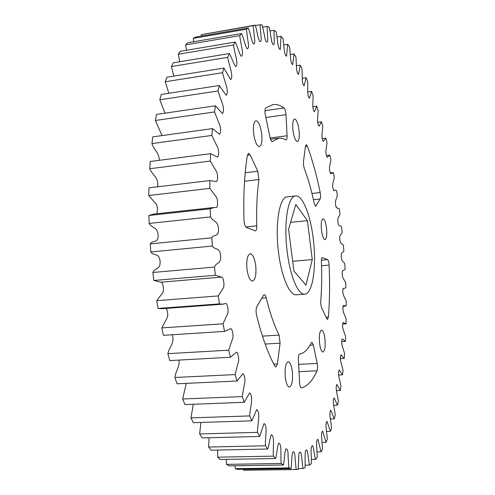 <?xml version="1.0" encoding="UTF-8"?>
<svg xmlns="http://www.w3.org/2000/svg" width="495" height="495" viewBox="0 0 495 495"><rect width="100%" height="100%" fill="white"/><g stroke="black" fill="none" stroke-linecap="round" stroke-linejoin="round"><path stroke-width="0.74" d="M324.899 338.401C324.145 333.098 323.025 330.301 321.546 329.998C319.572 331.192 318.929 335.752 319.615 343.679C320.383 348.987 321.496 351.778 322.963 352.056C324.943 350.813 325.592 346.265 324.899 338.401M320.828 304.604L321.626 307.803L326.737 318.7L327.492 319.473L328.402 317.017C329.707 300.657 329.936 283.357 329.095 265.11C328.872 262.084 328.364 260.259 327.566 259.627L322.276 257.548C321.626 257.796 321.335 259.201 321.391 261.75C321.985 275.616 321.762 288.696 320.735 300.991L320.828 304.604M292.254 370.996C291.388 365.155 290.027 362.074 288.164 361.765C285.516 363.212 284.576 368.583 285.355 377.889C286.234 383.73 287.595 386.799 289.427 387.084C292.099 385.574 293.04 380.21 292.254 370.996M299.667 383.811C300.05 386.397 300.632 387.758 301.412 387.888L301.498 387.876C307.556 386.23 312.735 380.544 317.035 370.811C317.672 368.936 317.734 366.479 317.208 363.454L313.36 344.996L311.906 342.249L311.318 342.8C308.001 349.526 304.103 353.263 299.624 354.012C298.714 354.439 298.293 356.313 298.374 359.618L299.667 383.811M255.661 265.196C254.523 257.957 252.691 254.139 250.167 253.743C247.259 255.104 246.219 260.432 247.054 269.713C248.224 276.965 250.049 280.764 252.53 281.123C255.463 279.706 256.509 274.397 255.661 265.196M256.255 313.521L256.589 315.309C261.923 336.612 268.012 353.56 274.855 366.151L275.932 367.08L277.398 363.998L280.09 343.171L279.106 335.109C274.261 325.518 269.967 313.112 266.223 297.885C265.679 295.8 265.017 294.742 264.237 294.704L263.458 295.336L256.911 306.529C256.132 308.1 255.915 310.433 256.255 313.521M261.638 133.328C260.382 125.452 258.483 121.256 255.94 120.743C253.681 121.801 252.939 126.231 253.706 134.034C254.993 141.947 256.886 146.124 259.392 146.582C261.663 145.493 262.412 141.075 261.638 133.328M244.146 221.89C244.623 224.984 245.402 226.834 246.479 227.459L255.352 230.917C256.348 230.602 256.831 228.913 256.812 225.862C256.323 208.599 257.035 193.161 258.935 179.555L257.79 171.221L250.136 154.904L248.521 153.295L247.321 155.517C244.425 174.11 243.311 195.593 243.986 219.966L244.146 221.89M299.005 129.993C297.971 123.131 296.48 119.456 294.544 118.979C292.83 119.87 292.31 123.725 292.972 130.532C294.03 137.424 295.515 141.087 297.427 141.52C299.147 140.605 299.673 136.762 299.005 129.993M265.11 113.708L270.022 137.542C270.629 140.196 271.359 141.551 272.201 141.62L278.809 138.155L282.28 138.365L286.129 139.955C286.846 139.689 287.162 138.291 287.075 135.754L285.999 114.667C285.726 111.307 285.064 109.073 284.025 107.972C280.3 105.218 276.594 104.08 272.912 104.563L265.741 108.003C265.004 108.85 264.794 110.75 265.11 113.708M326.508 227.966C325.685 222.243 324.516 219.205 322.994 218.84C321.366 219.786 320.871 223.703 321.509 230.59C322.344 236.319 323.513 239.351 325.011 239.685C326.65 238.708 327.146 234.797 326.508 227.966M303.534 165.225L304.314 168.591C308.162 178.732 311.454 190.284 314.177 203.241L315.686 206.242L320.129 198.984C320.692 197.623 320.717 195.482 320.203 192.561C316.701 175.354 312.407 159.904 307.333 146.211L306.182 144.732L305.44 146.359L303.478 161.506L303.534 165.225M295.571 195.946L287.298 196.862C279.434 196.75 274.731 224.507 278.617 253.131C281.63 277.447 289.847 295.849 296.406 294.816L304.703 294.191C298.33 295.212 290.28 276.742 287.279 252.345C283.418 223.629 287.917 195.81 295.571 195.946C302.519 194.912 310.396 214.805 313.205 238.361C316.788 265.623 312.908 293.993 304.703 294.191M297.179 469.526L243.676 470.238L296.152 469.514L295.076 458.296C294.995 453.507 294.259 451.372 292.873 451.886C291.437 455.023 291.945 463.598 290.936 468.623L288.845 467.893L288.09 456.013C288.146 451.131 287.422 448.742 285.918 448.854C284.433 451.966 284.594 460.263 283.394 465.015L281.222 463.481C280.325 456.433 282.138 443.576 278.735 443.174C277.181 446.205 276.996 454.107 275.61 458.506L273.389 456.143C272.714 448.618 275.047 436.083 271.396 434.746C269.781 437.704 269.243 445.03 267.677 449.002L265.431 445.778C265.035 437.908 267.906 425.855 264.027 423.528L259.714 436.442L257.493 432.358C257.406 424.295 260.834 412.861 256.732 409.538L251.862 420.843L249.697 415.918C249.956 407.849 253.947 397.163 249.641 392.851L244.27 402.311L242.197 396.588L244.412 384.355C245.433 379.714 244.92 376.138 242.884 373.626L237.08 381.02L235.15 374.573L237.984 363.126C239.673 360.372 238.188 353.195 236.591 352.1L230.453 357.26L228.709 350.182L232.174 339.78C234.011 337.639 232.563 329.404 230.887 328.581L224.544 331.396L223.028 323.804L227.143 314.709C229.061 313.106 227.663 303.689 225.844 303.441L222.899 304.196L219.489 303.887L218.239 295.923L223.072 288.331C224.978 286.784 223.486 276.21 221.432 277.107L215.412 275.251L214.459 267.071C216.241 262.053 221.315 264.509 220.597 255.587C219.582 246.708 215.108 250.47 212.411 246.058L211.767 237.829C213.797 233.652 218.889 237.86 218.518 229.024C217.831 220.126 213.116 222.119 210.542 216.909L210.227 208.797L214.205 207.467L216.414 207.535C218.239 207.145 217.819 197.344 215.647 196.218L209.837 188.391L209.849 180.564L216.519 181.615C218.06 180.588 217.911 171.969 215.709 170.348L210.295 161.067L210.629 153.667L217.571 157.07C218.963 155.739 219.05 148.178 216.872 145.932L211.872 135.444L212.51 128.601L219.57 134.287C221.11 131.354 220.937 127.722 219.05 123.385L214.508 111.957L215.43 105.782L222.472 113.615C225.918 108.349 219.929 98.796 218.109 90.95L219.279 85.53L226.19 95.318C229.612 91.061 224.037 80.635 222.558 72.691L223.944 68.075L230.627 79.602C234.024 76.36 228.876 65.198 227.737 57.346L229.309 53.565C231.604 57.061 233.535 63.997 235.682 66.584C239.036 64.356 234.327 52.588 233.522 44.989L235.243 42.056C237.439 46.029 239.135 53.627 241.232 56.306C244.524 55.063 240.267 42.842 239.784 35.64L241.61 33.542C243.695 37.905 245.13 46.004 247.178 48.77C248.682 48.498 248.936 45.961 247.946 41.159L246.392 29.23L248.298 27.937C250.253 32.633 251.398 41.054 253.397 43.894C254.869 44.055 255.185 41.766 254.35 37.026L253.236 25.647L255.191 25.127C257.06 29.991 257.938 39.891 260.011 41.568L260.778 41.469C261.991 38.771 259.962 29.75 260.209 24.75L262.183 24.96L264.553 35.863C265.209 40.466 266.155 42.496 267.393 41.945C268.278 38.796 266.879 30.962 267.22 26.359L269.181 27.237C270.864 33.258 271.241 45.274 273.884 44.692C274.744 41.735 273.71 34.433 274.174 30.288L276.111 31.779C277.59 37.948 277.608 49.352 280.306 49.5L281.012 36.327L282.905 38.381C284.173 44.618 283.858 55.36 286.586 56.189L287.663 44.284L289.501 46.839C290.559 53.058 289.934 63.119 292.681 64.579L294.086 53.949L295.849 56.956C296.703 63.082 295.793 72.449 298.541 74.504L300.236 65.148L301.913 68.545C302.563 74.516 301.399 83.197 304.134 85.783L306.077 77.69L307.661 81.434C308.113 87.188 306.714 95.189 309.431 98.264L311.584 91.408L313.069 95.455C313.329 100.937 311.714 108.281 314.405 111.796L316.732 106.147L318.112 110.459C318.186 115.62 316.373 122.321 319.034 126.237L321.502 121.764L322.771 126.299C322.672 131.095 320.673 137.202 323.309 141.459L325.883 138.13L327.04 142.851L326.044 149.799C325.661 152.769 326.05 155.282 327.214 157.342L329.862 155.108L330.907 159.984L329.67 166.277C329.237 169.179 329.596 171.672 330.747 173.764L333.432 172.6L334.36 177.6L332.887 183.206C332.417 186.114 332.758 188.589 333.896 190.637L335.004 190.222L336.575 190.488L337.386 195.581L335.678 200.487C335.195 203.519 335.523 205.976 336.674 207.863L339.298 208.68L339.985 213.84C339.49 217.212 337.293 216.123 337.924 221.964C338.698 227.725 340.381 224.6 341.581 227.075L342.138 232.273C341.544 235.335 339.322 233.492 339.805 239.333C340.436 245.155 342.255 242.76 343.419 245.582L343.852 250.792C343.153 253.527 340.919 250.934 341.259 256.75C341.748 262.604 343.679 260.958 344.798 264.107L345.108 269.305L342.744 270.808C341.841 270.555 342.169 277.528 343.115 278.227L345.72 282.558L345.894 287.725L344.229 288.424L343.282 288.3C342.534 290.497 342.664 292.99 343.666 295.769L346.172 300.842L346.209 305.947L343.4 305.533C342.658 307.797 342.775 310.315 343.74 313.075L346.141 318.867L346.042 323.879L343.06 322.424C342.305 324.671 342.392 327.207 343.326 330.035L345.615 336.526L345.38 341.408L342.262 338.871C340.473 343.617 343.579 349.111 344.588 353.702L344.204 358.436L340.981 354.767C339.106 359.184 342.138 365.291 343.047 370.291L342.515 374.833L339.205 369.988C337.231 374.034 340.195 380.791 340.975 386.15L340.3 390.462L336.928 384.411C334.855 388.037 337.726 395.48 338.376 401.154L337.541 405.195L334.144 397.893C331.959 401.055 334.725 409.204 335.226 415.138L334.243 418.869L330.846 410.287C328.55 412.935 331.198 421.808 331.532 427.952L330.394 431.318L327.034 421.437C324.627 423.522 327.133 433.125 327.282 439.405L325.988 442.363L322.709 431.164C320.203 432.63 322.536 442.963 322.486 449.324L321.038 451.805L317.883 439.294C315.278 440.098 317.413 451.143 317.153 457.498L315.556 459.453C314.331 455.573 313.948 448.352 312.568 445.649C309.882 445.735 311.782 457.467 311.293 463.722L309.554 465.09C308.366 460.746 308.23 452.919 306.801 450.029C304.035 449.336 305.669 461.711 304.945 467.787L303.076 468.518C301.919 463.722 302.117 455.066 300.552 452.251C299.228 451.7 298.627 453.779 298.745 458.5L298.139 469.489L296.152 469.514M243.559 469.291L243.676 470.238M290.936 468.623L237.662 469.378L235.255 468.666L288.845 467.893M235.02 465.758L235.255 468.666M283.394 465.015L229.012 465.851L226.531 464.36L281.222 463.481M226.339 459.385L226.531 464.36M275.61 458.506L220.126 459.496L217.602 457.182L273.389 456.143M217.645 450.066L217.602 457.182M267.677 449.002L211.136 450.203L208.605 447.053L265.431 445.778M209.1 437.747L208.605 447.053M259.714 436.442L202.17 437.927L199.671 433.936L257.493 432.358M200.896 422.452L199.671 433.936M251.862 420.843L193.378 422.687L190.965 417.873L249.697 415.918M193.291 404.26L190.965 417.873M244.27 402.311L184.938 404.576L182.649 398.989L242.197 396.588M186.256 383.359L182.649 398.989M237.08 381.02L177.012 383.786L174.902 377.487L235.15 374.573M179.029 360.075C179.741 367.036 175.731 370.805 174.902 377.487M230.453 357.26L169.779 360.583L167.898 353.665L228.709 350.182M172.223 334.756C175.013 343.561 169.073 346.624 167.898 353.665M224.544 331.396L163.406 335.325L161.791 327.907L223.028 323.804M219.489 303.887L158.047 308.453L161.945 308.713L222.899 304.196M166.314 308.391C168.226 313.038 168.207 316.744 166.252 319.504L161.791 327.907M158.047 308.453L156.736 300.669L218.239 295.923M215.412 275.251L153.821 280.479L160.689 282.206C163.065 281.302 164.612 291.635 162.403 293.176L156.736 300.669M153.821 280.479L152.85 272.479L214.459 267.071M212.411 246.058L150.833 251.943C153.858 256.218 159.044 252.462 160.077 261.143C160.757 269.874 154.972 267.541 152.85 272.479M150.833 251.943L150.226 243.899L211.767 237.829M210.542 216.909L149.15 223.431C152.021 228.486 157.459 226.45 158.103 235.156C158.388 243.806 152.615 239.766 150.226 243.899M149.15 223.431L148.915 215.492L210.227 208.797M209.837 188.391L148.791 195.513L154.916 202.715C157.447 203.42 157.979 210.882 156.779 213.76M214.205 207.467L153.5 214.118L148.915 215.492M148.791 195.513L148.927 187.84L209.849 180.564M210.295 161.067L149.744 168.733C152.373 175.403 158.945 177.099 157.614 186.801M210.14 180.526L148.927 187.84M149.744 168.733L150.239 161.475L210.629 153.667M211.872 135.444L151.953 143.581C154.025 150.121 159.279 152.862 159.31 160.3M151.953 143.581L152.794 136.861L212.51 128.601M214.508 111.957L155.343 120.489L162.063 135.581M155.343 120.489L156.494 114.413L215.43 105.782M218.109 90.95L159.805 99.798L165.008 113.163M159.805 99.798L161.234 94.446L219.279 85.53M222.558 72.691L165.206 81.755L168.832 93.277M165.206 81.755L166.877 77.189L223.944 68.075M227.737 57.346L171.4 66.547L173.838 76.075M171.4 66.547L173.269 62.791L229.309 53.565M233.522 44.989L178.249 54.246L179.778 61.72M178.249 54.246L180.273 51.313L235.243 42.056M239.784 35.64L185.606 44.872L186.46 50.273M185.606 44.872L187.747 42.756L241.61 33.542M246.392 29.23L193.322 38.375L193.706 41.735M193.322 38.375L195.544 37.051L248.298 27.937M253.236 25.647L201.273 34.644L201.372 36.042M201.273 34.644L255.191 25.127M342.639 324.095L346.042 323.879M341.76 341.618L345.38 341.408M340.312 358.64L344.204 358.436M338.493 375.018L342.515 374.833M336.315 390.629L340.3 390.462M333.673 405.337L337.541 405.195M330.419 418.987L334.243 418.869M326.552 431.423L330.394 431.318M322.072 442.45L325.988 442.363M316.992 451.886L321.038 451.805M311.318 459.527L315.556 459.453M305.05 465.164L309.554 465.09M298.213 468.586L303.076 468.518M260.209 24.75L255.321 25.598M267.22 26.359L262.703 27.138M274.174 30.288L269.942 31.006M281.012 36.327L276.983 37.001M287.663 44.284L283.777 44.921M294.086 53.949L290.28 54.561M300.236 65.148L296.462 65.736M306.077 77.69L302.266 78.266M311.584 91.408L307.667 91.983M316.732 106.147L312.735 106.71M321.502 121.764L317.592 122.296M325.883 138.13L322.226 138.6M329.862 155.108L326.434 155.535M293.906 271.043L305.941 285.108L312.277 259.572L307.432 220.659L295.8 204.491L288.591 229.247L293.906 271.043M290.596 222.36L307.432 220.659M292.663 261.292L312.277 259.572M315.241 206.013L316.082 205.92M305.427 146.452L307.333 146.211M311.949 193.471L320.203 192.561M313.409 199.708L320.129 198.984M270.122 137.994L287.075 135.754M271.829 141.539L272.535 141.446M264.98 110.682L284.025 107.972M265.84 117.482L285.999 114.667M245.217 172.736L257.79 171.221M244.561 181.244L258.935 179.555M245.867 226.97L256.812 225.862M247.364 155.251L250.136 154.904M261.768 298.219L266.223 297.885M262.468 336.136L279.106 335.109M265.165 344.044L280.09 343.171M273.809 364.184L277.398 363.998M310.043 345.188L313.36 344.996M298.621 364.4L317.208 363.454M298.992 371.683L317.035 370.811M322.121 257.604L322.443 257.573M321.397 260.166L327.566 259.627M321.54 265.753L329.095 265.11M326.019 317.171L328.402 317.017M336.532 207.844L336.996 207.795M333.531 190.389L335.004 190.222M330.177 172.928L332.863 172.619M259.875 41.586L260.283 41.518M160.689 282.206L221.432 277.107L160.726 282.206M343.01 306.281L345.399 306.114M343.004 288.523L344.229 288.424M270.474 139.25L278.809 138.155"/></g></svg>
